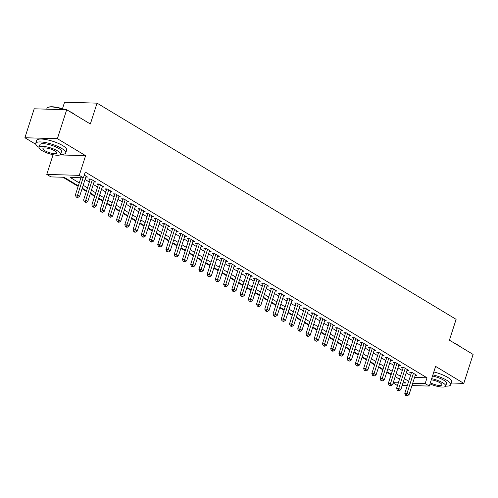<?xml version="1.0" encoding="UTF-8"?>
<svg xmlns="http://www.w3.org/2000/svg" width="498" height="498" viewBox="0 0 498 498"><rect width="100%" height="100%" fill="white"/><g stroke="black" fill="none" stroke-linecap="round" stroke-linejoin="round"><path stroke-width="0.75" d="M78.317 185.847L64.074 177.276L50.902 176.896L46.787 174.418L79.269 175.352L83.39 177.83L70.218 177.45L79.263 182.897M53.068 154.71L46.787 174.418M59.959 154.928L85.594 155.662L57.388 138.681L66.682 109.734L34.194 108.801L24.9 137.747L35.844 144.339M62.468 108.738L64.566 102.215L97.048 103.148L456.112 319.324L449.42 340.171L473.1 354.427L463.806 383.373L435.601 366.391L429.276 386.075L411.958 385.577M397.591 385.166L396.794 385.141L393.146 382.95M62.953 177.244L78.142 186.389M82.058 188.742L86.378 191.344M90.294 193.703L94.614 196.305M98.529 198.658L102.849 201.26M106.765 203.62L111.085 206.222M115.001 208.575L119.321 211.177M123.236 213.536L127.556 216.138M131.472 218.491L135.792 221.093M139.708 223.453L144.028 226.055M147.943 228.408L152.264 231.01M156.179 233.369L160.499 235.971M164.415 238.324L168.735 240.926M172.65 243.285L176.971 245.888M180.886 248.241L185.206 250.843M189.122 253.202L193.442 255.804M197.357 258.157L201.678 260.759M205.593 263.118L209.913 265.72M213.829 268.073L218.149 270.675M222.064 273.035L226.385 275.637M230.3 277.99L234.62 280.592M238.536 282.951L242.856 285.553M246.771 287.906L251.092 290.508M255.007 292.868L259.327 295.47M263.243 297.823L267.563 300.425M271.478 302.784L275.799 305.386M279.714 307.739L284.034 310.341M287.944 312.7L292.264 315.302M296.179 317.656L300.499 320.258M304.415 322.617L308.735 325.219M312.651 327.572L316.971 330.174M320.886 332.533L325.206 335.135M329.122 337.488L333.442 340.09M337.358 342.45L341.678 345.052M345.593 347.405L349.913 350.007M353.829 352.366L358.149 354.968M362.065 357.321L366.385 359.923M370.3 362.283L374.62 364.885M378.536 367.238L382.856 369.84M386.772 372.199L391.092 374.801M57.388 138.681L24.9 137.747M451.294 383.012L463.806 383.373M85.824 177.014L87.53 177.064L84.268 175.097M94.06 181.969L95.765 182.019L90.823 179.043L88.632 178.981L90.07 179.853M102.295 186.931L104.001 186.98L99.058 184.005L96.867 183.943L98.305 184.808M110.531 191.886L112.237 191.935L107.294 188.96L105.103 188.898L106.541 189.769M118.767 196.847L120.472 196.897L115.53 193.921L113.339 193.859L114.777 194.724M127.002 201.802L128.708 201.852L123.765 198.876L121.574 198.814L123.012 199.686M135.238 206.763L136.944 206.813L132.001 203.838L129.804 203.775L131.248 204.641M143.474 211.718L145.179 211.768L140.237 208.793L138.039 208.73L139.484 209.602M151.709 216.68L153.415 216.73L148.472 213.754L146.275 213.692L147.719 214.557M159.945 221.635L161.651 221.685L156.708 218.709L154.511 218.647L155.955 219.518M168.181 226.596L169.886 226.646L164.944 223.67L162.746 223.608L164.191 224.474M176.417 231.551L178.122 231.601L173.18 228.626L170.982 228.563L172.426 229.435M184.652 236.513L186.358 236.562L181.415 233.587L179.218 233.525L180.662 234.39M192.888 241.468L194.594 241.518L189.651 238.542L187.453 238.48L188.898 239.351M201.124 246.429L202.829 246.479L197.887 243.503L195.689 243.441L197.133 244.306M209.359 251.384L211.065 251.434L206.122 248.458L203.925 248.396L205.369 249.268M217.595 256.346L219.301 256.395L214.358 253.42L212.16 253.358L213.605 254.223M225.831 261.301L227.536 261.35L222.594 258.375L220.396 258.313L221.84 259.184M234.066 266.262L235.766 266.312L230.829 263.336L228.632 263.274L230.076 264.139M242.302 271.217L244.001 271.267L239.065 268.291L236.867 268.229L238.312 269.101M250.538 276.178L252.237 276.228L247.301 273.253L245.103 273.19L246.547 274.056M258.773 281.14L260.473 281.183L255.536 278.208L253.339 278.145L254.783 279.017M267.009 286.095L268.708 286.145L263.772 283.169L261.575 283.107L263.012 283.972M275.245 291.056L276.944 291.1L272.008 288.124L269.81 288.062L271.248 288.933M283.48 296.011L285.18 296.061L280.237 293.085L278.046 293.023L279.484 293.888M291.71 300.973L293.415 301.016L288.473 298.041L286.282 297.978L287.72 298.85M299.945 305.928L301.651 305.977L296.708 303.002L294.517 302.94L295.955 303.805M308.181 310.889L309.887 310.933L304.944 307.957L302.753 307.895L304.191 308.766M316.417 315.844L318.122 315.894L313.18 312.918L310.989 312.856L312.427 313.721M324.652 320.805L326.358 320.849L321.415 317.873L319.224 317.811L320.662 318.683M332.888 325.76L334.594 325.81L329.651 322.835L327.46 322.772L328.898 323.638M341.124 330.722L342.829 330.765L337.887 327.796L335.696 327.728L337.134 328.599M349.359 335.677L351.065 335.727L346.122 332.751L343.931 332.689L345.369 333.554M357.595 340.638L359.301 340.682L354.358 337.712L352.167 337.644L353.605 338.515M365.831 345.593L367.536 345.643L362.594 342.668L360.403 342.605L361.841 343.471M374.066 350.555L375.772 350.598L370.829 347.629L368.638 347.56L370.076 348.432M382.302 355.51L384.008 355.56L379.065 352.584L376.868 352.522L378.312 353.387M390.538 360.471L392.243 360.515L387.301 357.545L385.103 357.477L386.548 358.348M398.774 365.426L400.479 365.476L395.537 362.5L393.339 362.438L394.783 363.303M407.009 370.388L408.715 370.431L403.772 367.462L401.575 367.393L403.019 368.265M395.095 376.886L395.655 376.905M414.566 377.447L427.023 377.808L85.245 172.04L83.39 177.83M85.04 179.467L89.36 182.063M93.275 184.422L97.596 187.024M101.511 189.383L105.831 191.979M109.747 194.338L114.067 196.94M117.982 199.3L122.303 201.895M126.218 204.255L130.538 206.857M134.454 209.216L138.774 211.812M142.689 214.171L147.01 216.773M150.925 219.132L155.245 221.728M159.161 224.088L163.481 226.69M167.396 229.049L171.717 231.645M175.632 234.004L179.952 236.606M183.868 238.965L188.188 241.561M192.104 243.92L196.424 246.522M200.333 248.882L204.653 251.478M208.569 253.837L212.889 256.439M216.804 258.798L221.124 261.394M225.04 263.753L229.36 266.355M233.276 268.715L237.596 271.31M241.511 273.67L245.831 276.272M249.747 278.631L254.067 281.227M257.983 283.586L262.303 286.188M266.218 288.547L270.539 291.143M274.454 293.503L278.774 296.105M282.69 298.464L287.01 301.06M290.925 303.419L295.246 306.021M299.161 308.38L303.481 310.976M307.397 313.335L311.717 315.937M315.632 318.297L319.953 320.899M323.868 323.252L328.188 325.854M332.104 328.213L336.424 330.815M340.339 333.168L344.66 335.77M348.575 338.13L352.895 340.732M356.811 343.085L361.131 345.687M365.046 348.046L369.367 350.648M373.282 353.001L377.602 355.603M381.518 357.962L385.838 360.564M389.753 362.918L394.074 365.52M397.989 367.879L402.309 370.481M406.225 372.834L410.545 375.436M415.245 375.343L416.951 375.392L412.008 372.417L409.81 372.355L411.255 373.22M85.594 155.662L79.269 175.352M427.023 377.808L425.161 383.597L429.276 386.075M66.682 109.734L90.356 123.99L97.048 103.148M402.975 382.956L405.845 383.043L403.417 381.58M399.502 379.221L395.182 376.619M391.266 374.259L386.946 371.664M383.03 369.304L378.71 366.702M374.795 364.343L370.475 361.747M366.559 359.388L362.239 356.786M358.323 354.427L354.003 351.831M350.088 349.471L345.768 346.869M341.852 344.51L337.532 341.914M333.616 339.555L329.296 336.953M325.381 334.594L321.061 331.998M317.145 329.639L312.825 327.037M308.909 324.677L304.589 322.082M300.674 319.722L296.354 317.12M292.438 314.761L288.118 312.165M284.202 309.806L279.882 307.204M275.967 304.844L271.647 302.249M267.731 299.889L263.411 297.287M259.495 294.928L255.175 292.332M251.26 289.973L246.94 287.371M243.024 285.012L238.704 282.416M234.788 280.057L230.468 277.454M226.553 275.095L222.233 272.499M218.323 270.14L213.997 267.538M210.088 265.179L205.767 262.583M201.852 260.224L197.532 257.622M193.616 255.262L189.296 252.667M185.381 250.307L181.06 247.705M177.145 245.346L172.825 242.75M168.909 240.391L164.589 237.789M160.673 235.43L156.353 232.834M152.438 230.474L148.118 227.872M144.202 225.513L139.882 222.911M135.966 220.558L131.646 217.956M127.731 215.597L123.411 212.995M119.495 210.642L115.175 208.04M111.259 205.68L106.939 203.078M103.024 200.725L98.704 198.123M94.788 195.764L90.468 193.162M86.552 190.809L82.232 188.207M393.233 382.676L398.344 382.825M407.327 385.446L402.222 385.296M412.711 383.236L425.161 383.597M83.178 185.256L87.499 187.852M91.414 190.211L95.734 192.813M99.65 195.172L103.97 197.768M107.885 200.128L112.206 202.73M116.121 205.089L120.441 207.685M124.357 210.044L128.677 212.646M132.593 215.005L136.913 217.601M140.828 219.96L145.148 222.562M149.064 224.922L153.384 227.518M157.3 229.877L161.62 232.479M165.535 234.838L169.855 237.44M173.771 239.793L178.091 242.395M182.007 244.755L186.327 247.357M190.242 249.71L194.562 252.312M198.478 254.671L202.798 257.273M206.714 259.626L211.034 262.228M214.949 264.587L219.269 267.189M223.185 269.543L227.505 272.145M231.421 274.504L235.741 277.106M239.656 279.459L243.976 282.061M247.892 284.42L252.212 287.022M256.128 289.375L260.448 291.977M264.363 294.337L268.683 296.939M272.599 299.292L276.919 301.894M280.835 304.253L285.155 306.855M289.064 309.208L293.39 311.81M297.3 314.17L301.62 316.772M305.535 319.125L309.856 321.727M313.771 324.086L318.091 326.688M322.007 329.041L326.327 331.643M330.242 334.002L334.563 336.604M338.478 338.957L342.798 341.56M346.714 343.919L351.034 346.521M354.95 348.874L359.27 351.476M363.185 353.835L367.505 356.437M371.421 358.79L375.741 361.392M379.657 363.752L383.977 366.354M387.892 368.707L392.212 371.309M396.128 373.668L400.448 376.27M404.364 378.623L408.684 381.225M411.516 372.404L404.787 393.37L406.978 393.432L413.446 373.282M406.455 395.294L405.577 395.269L407.277 395.786L406.455 395.294L406.978 393.432L409.039 394.671L415.506 374.527M404.787 393.37L405.577 395.269M407.277 395.786L409.039 394.671M454.282 343.097A15.37 4.015 17.8 0 1 457.793 344.921A15.37 4.015 17.8 0 1 460.314 346.726M458.726 345.768A15.749 4.115 -162.2 0 0 457.942 345.282A15.749 4.115 -162.2 0 0 457.096 344.79M445.66 386.118A15.749 4.115 -162.2 0 0 450.734 384.749A15.749 4.115 -162.2 0 0 446.718 380.248A15.749 4.115 -162.2 0 0 432.88 374.857M450.734 384.749L451.667 381.854A15.749 4.115 -162.2 0 0 447.646 377.353A15.749 4.115 -162.2 0 0 433.808 371.962M432.507 376.015A11.342 2.963 17.8 0 1 443.643 380.161A11.342 2.963 17.8 0 1 446.538 383.398L445.685 386.062A11.342 2.963 -162.2 0 0 442.79 382.825A11.342 2.963 -162.2 0 0 431.654 378.679M429.979 383.902A11.342 2.963 -162.2 0 0 445.685 386.062M430.34 382.763A7.308 1.911 -162.2 0 0 437.537 385.234A7.308 1.911 -162.2 0 0 441.844 384.83A7.308 1.911 -162.2 0 0 439.977 382.744A7.308 1.911 -162.2 0 0 431.287 379.818M69.272 111.297A15.37 4.015 17.8 0 1 72.783 113.127A15.37 4.015 17.8 0 1 75.304 114.926M73.716 113.974A15.749 4.115 -162.2 0 0 72.938 113.482A15.749 4.115 -162.2 0 0 72.086 112.99M60.656 154.318A15.749 4.115 -162.2 0 0 65.73 152.948A15.749 4.115 -162.2 0 0 61.708 148.454A15.749 4.115 -162.2 0 0 45.791 142.602A15.749 4.115 -162.2 0 0 35.738 143.324A15.749 4.115 -162.2 0 0 39.068 147.389M65.73 152.948L66.657 150.054A15.749 4.115 -162.2 0 0 62.636 145.559A15.749 4.115 -162.2 0 0 46.719 139.708A15.749 4.115 -162.2 0 0 36.665 140.424L35.738 143.324M39.081 147.333L39.94 144.669A11.342 2.963 17.8 0 1 47.173 144.152A11.342 2.963 17.8 0 1 58.633 148.36A11.342 2.963 17.8 0 1 61.528 151.604L60.675 154.268A11.342 2.963 -162.2 0 0 57.78 151.025A11.342 2.963 -162.2 0 0 46.32 146.817A11.342 2.963 -162.2 0 0 39.081 147.333A11.342 2.963 -162.2 0 0 41.975 150.57A11.342 2.963 -162.2 0 0 53.442 154.785A11.342 2.963 -162.2 0 0 60.675 154.268M54.973 150.944A7.308 1.911 -162.2 0 0 47.584 148.23A7.308 1.911 -162.2 0 0 42.921 148.566A7.308 1.911 -162.2 0 0 44.789 150.651A7.308 1.911 -162.2 0 0 52.172 153.365A7.308 1.911 -162.2 0 0 56.834 153.035A7.308 1.911 -162.2 0 0 54.973 150.944M64.485 109.672A15.749 4.115 -162.2 0 0 47.864 107.475A15.749 4.115 -162.2 0 0 46.968 108.352L46.706 109.162M47.864 107.475L48.318 107.263A15.37 4.015 17.8 0 1 65.35 109.697M403.28 367.443L396.551 388.409L398.742 388.477L405.216 368.327M398.219 390.332L397.342 390.308L399.041 390.83L398.219 390.332L398.742 388.477L400.803 389.716L407.271 369.566M396.551 388.409L397.342 390.308M399.041 390.83L400.803 389.716M395.045 362.488L388.315 383.454L390.507 383.516L396.981 363.366M389.984 385.377L389.106 385.352L389.928 385.844L390.805 385.869L389.984 385.377L390.507 383.516L392.567 384.755L399.035 364.611M388.315 383.454L389.106 385.352M390.805 385.869L392.567 384.755M386.809 357.527L380.08 378.492L382.271 378.561L388.745 358.411M381.748 380.416L380.87 380.391L381.692 380.889L382.576 380.914L381.748 380.416L382.271 378.561L384.332 379.8L390.799 359.649M380.08 378.492L380.87 380.391M382.576 380.914L384.332 379.8M378.573 352.572L371.844 373.537L374.035 373.6L380.509 353.449M373.512 375.461L372.635 375.436L373.456 375.928L374.34 375.953L373.512 375.461L374.035 373.6L376.096 374.838L382.564 354.694M371.844 373.537L372.635 375.436M374.34 375.953L376.096 374.838M370.338 347.61L363.608 368.576L365.8 368.645L372.274 348.494M365.277 370.5L364.399 370.475L366.105 370.998L365.277 370.5L365.8 368.645L367.86 369.883L374.328 349.733M363.608 368.576L364.399 370.475M366.105 370.998L367.86 369.883M362.102 342.655L355.373 363.621L357.57 363.683L364.038 343.533M357.041 365.544L356.163 365.52L356.991 366.011L357.869 366.036L357.041 365.544L357.57 363.683L359.624 364.922L366.092 344.778M355.373 363.621L356.163 365.52M357.869 366.036L359.624 364.922M353.866 337.694L347.137 358.66L349.335 358.728L355.802 338.578M348.805 360.583L347.928 360.558L349.633 361.081L348.805 360.583L349.335 358.728L351.389 359.967L357.857 339.817M347.137 358.66L347.928 360.558M349.633 361.081L351.389 359.967M345.631 332.739L338.901 353.705L341.099 353.767L347.567 333.616M340.57 355.628L339.692 355.603L341.398 356.12L340.57 355.628L341.099 353.767L343.153 355.006L349.621 334.861M338.901 353.705L339.692 355.603M341.398 356.12L343.153 355.006M337.395 327.777L330.666 348.743L332.863 348.812L339.331 328.661M332.334 350.667L331.456 350.642L332.284 351.14L333.162 351.165L332.334 350.667L332.863 348.812L334.917 350.05L341.391 329.9M330.666 348.743L331.456 350.642M333.162 351.165L334.917 350.05M329.159 322.822L322.43 343.788L324.628 343.85L331.095 323.7M324.098 345.712L323.221 345.68L324.049 346.178L324.926 346.203L324.098 345.712L324.628 343.85L326.682 345.089L333.156 324.945M322.43 343.788L323.221 345.68M324.926 346.203L326.682 345.089M320.924 317.861L314.194 338.827L316.392 338.895L322.86 318.745M315.863 340.75L314.985 340.725L316.691 341.248L315.863 340.75L316.392 338.895L318.446 340.134L324.92 319.984M314.194 338.827L314.985 340.725M316.691 341.248L318.446 340.134M312.688 312.906L305.959 333.872L308.156 333.934L314.624 313.784M307.633 335.795L306.749 335.764L307.577 336.262L308.455 336.287L307.633 335.795L308.156 333.934L310.21 335.173L316.684 315.029M305.959 333.872L306.749 335.764M308.455 336.287L310.21 335.173M304.459 307.945L297.723 328.91L299.921 328.979L306.388 308.828M299.398 330.834L298.514 330.809L300.219 331.332L299.398 330.834L299.921 328.979L301.975 330.218L308.449 310.067M297.723 328.91L298.514 330.809M300.219 331.332L301.975 330.218M296.223 302.989L289.487 323.955L291.685 324.017L298.153 303.867M291.162 325.879L290.284 325.848L291.106 326.346L291.984 326.371L291.162 325.879L291.685 324.017L293.745 325.256L300.213 305.112M289.487 323.955L290.284 325.848M291.984 326.371L293.745 325.256M287.987 298.028L281.252 318.994L283.449 319.062L289.917 298.912M282.926 320.917L282.049 320.893L283.748 321.415L282.926 320.917L283.449 319.062L285.51 320.301L291.977 300.151M281.252 318.994L282.049 320.893M283.748 321.415L285.51 320.301M279.752 293.073L273.016 314.039L275.213 314.101L281.681 293.951M274.691 315.962L273.813 315.931L274.635 316.429L275.512 316.454L274.691 315.962L275.213 314.101L277.274 315.34L283.742 295.19M273.016 314.039L273.813 315.931M275.512 316.454L277.274 315.34M271.516 288.112L264.78 309.077L266.978 309.146L273.446 288.996M266.455 311.001L265.577 310.976L266.399 311.474L267.277 311.499L266.455 311.001L266.978 309.146L269.038 310.385L275.506 290.234M264.78 309.077L265.577 310.976M267.277 311.499L269.038 310.385M263.28 283.157L256.545 304.122L258.742 304.185L265.21 284.034M258.219 306.046L257.341 306.015L258.163 306.513L259.041 306.538L258.219 306.046L258.742 304.185L260.803 305.423L267.27 285.273M256.545 304.122L257.341 306.015M259.041 306.538L260.803 305.423M255.044 278.195L248.309 299.161L250.506 299.223L256.974 279.079M249.984 301.085L249.106 301.06L250.805 301.583L249.984 301.085L250.506 299.223L252.567 300.468L259.035 280.318M248.309 299.161L249.106 301.06M250.805 301.583L252.567 300.468M246.809 273.24L240.073 294.206L242.271 294.268L248.739 274.118M241.748 296.129L240.87 296.098L241.692 296.596L242.57 296.621L241.748 296.129L242.271 294.268L244.331 295.507L250.799 275.357M240.073 294.206L240.87 296.098M242.57 296.621L244.331 295.507M238.573 268.279L231.838 289.245L234.035 289.307L240.503 269.163M233.512 291.168L232.634 291.143L234.334 291.666L233.512 291.168L234.035 289.307L236.096 290.552L242.563 270.402M231.838 289.245L232.634 291.143M234.334 291.666L236.096 290.552M230.337 263.324L223.602 284.29L225.799 284.352L232.267 264.201M225.277 286.213L224.399 286.182L225.221 286.68L226.098 286.705L225.277 286.213L225.799 284.352L227.86 285.591L234.328 265.44M223.602 284.29L224.399 286.182M226.098 286.705L227.86 285.591M222.102 258.362L215.366 279.328L217.564 279.39L224.032 259.246M217.041 281.252L216.163 281.227L217.863 281.75L217.041 281.252L217.564 279.39L219.624 280.635L226.092 260.485M215.366 279.328L216.163 281.227M217.863 281.75L219.624 280.635M213.866 253.407L207.131 274.373L209.328 274.435L215.796 254.285M208.805 276.29L207.927 276.266L209.627 276.788L208.805 276.29L209.328 274.435L211.389 275.674L217.856 255.524M207.131 274.373L207.927 276.266M209.627 276.788L211.389 275.674M205.63 248.446L198.901 269.412L201.092 269.474L207.56 249.33M200.57 271.335L199.692 271.31L201.391 271.833L200.57 271.335L201.092 269.474L203.153 270.719L209.621 250.569M198.901 269.412L199.692 271.31M201.391 271.833L203.153 270.719M197.395 243.491L190.666 264.457L192.857 264.519L199.325 244.369M192.334 266.374L191.456 266.349L192.278 266.847L193.156 266.872L192.334 266.374L192.857 264.519L194.917 265.758L201.385 245.607M190.666 264.457L191.456 266.349M193.156 266.872L194.917 265.758M189.159 238.53L182.43 259.495L184.621 259.558L191.089 239.414M184.098 261.419L183.22 261.394L184.92 261.917L184.098 261.419L184.621 259.558L186.682 260.803L193.149 240.652M182.43 259.495L183.22 261.394M184.92 261.917L186.682 260.803M180.923 233.574L174.194 254.54L176.385 254.603L182.853 234.452M175.862 256.458L174.985 256.433L175.806 256.931L176.684 256.956L175.862 256.458L176.385 254.603L178.446 255.841L184.914 235.691M174.194 254.54L174.985 256.433M176.684 256.956L178.446 255.841M172.688 228.613L165.959 249.579L168.15 249.641L174.617 229.497M167.627 251.502L166.749 251.478L168.449 252L167.627 251.502L168.15 249.641L170.21 250.886L176.678 230.736M165.959 249.579L166.749 251.478M168.449 252L170.21 250.886M164.452 223.658L157.723 244.624L159.914 244.686L166.382 224.536M159.391 246.541L158.513 246.516L160.213 247.039L159.391 246.541L159.914 244.686L161.975 245.925L168.442 225.775M157.723 244.624L158.513 246.516M160.213 247.039L161.975 245.925M156.216 218.697L149.487 239.663L151.678 239.725L158.152 219.581M151.155 241.586L150.278 241.561L151.099 242.059L151.977 242.084L151.155 241.586L151.678 239.725L153.739 240.97L160.207 220.819M149.487 239.663L150.278 241.561M151.977 242.084L153.739 240.97M147.981 213.742L141.251 234.707L143.443 234.77L149.917 214.619M142.92 236.625L142.042 236.6L142.864 237.098L143.741 237.123L142.92 236.625L143.443 234.77L145.503 236.008L151.971 215.858M141.251 234.707L142.042 236.6M143.741 237.123L145.503 236.008M139.745 208.78L133.016 229.746L135.207 229.808L141.681 209.664M134.684 231.67L133.806 231.645L134.628 232.143L135.506 232.168L134.684 231.67L135.207 229.808L137.267 231.053L143.735 210.903M133.016 229.746L133.806 231.645M135.506 232.168L137.267 231.053M131.509 203.825L124.78 224.791L126.971 224.853L133.445 204.703M126.448 226.708L125.571 226.683L126.392 227.181L127.276 227.206L126.448 226.708L126.971 224.853L129.032 226.092L135.5 205.942M124.78 224.791L125.571 226.683M127.276 227.206L129.032 226.092M123.274 198.864L116.544 219.83L118.736 219.892L125.21 199.748M118.213 221.753L117.335 221.728L118.163 222.226L119.041 222.251L118.213 221.753L118.736 219.892L120.796 221.137L127.264 200.987M116.544 219.83L117.335 221.728M119.041 222.251L120.796 221.137M115.038 193.909L108.309 214.875L110.5 214.937L116.974 194.786M109.977 216.792L109.099 216.767L110.805 217.29L109.977 216.792L110.5 214.937L112.56 216.176L119.028 196.025M108.309 214.875L109.099 216.767M110.805 217.29L112.56 216.176M106.802 188.947L100.073 209.913L102.271 209.975L108.738 189.831M101.741 211.837L100.864 211.812L102.569 212.335L101.741 211.837L102.271 209.975L104.325 211.22L110.793 191.07M100.073 209.913L100.864 211.812M102.569 212.335L104.325 211.22M98.567 183.992L91.837 204.958L94.035 205.02L100.503 184.87M93.506 206.875L92.628 206.851L94.334 207.373L93.506 206.875L94.035 205.02L96.089 206.259L102.557 186.109M91.837 204.958L92.628 206.851M94.334 207.373L96.089 206.259M90.331 179.031L83.602 199.997L85.799 200.059L92.267 179.915M85.27 201.92L84.392 201.895L86.098 202.418L85.27 201.92L85.799 200.059L87.853 201.304L94.327 181.154M83.602 199.997L84.392 201.895M86.098 202.418L87.853 201.304M80.913 177.755L75.366 195.042L77.564 195.104L83.11 177.823M77.034 196.959L76.157 196.934L76.985 197.432L77.862 197.457L77.034 196.959L77.564 195.104L79.618 196.343L86.092 176.192M75.366 195.042L76.157 196.934M77.862 197.457L79.618 196.343"/></g></svg>
